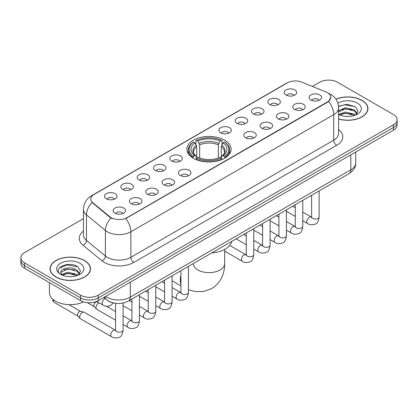 <?xml version="1.0" encoding="UTF-8"?>
<svg xmlns="http://www.w3.org/2000/svg" width="418" height="418" viewBox="0 0 418 418"><rect width="100%" height="100%" fill="white"/><g stroke="black" fill="none" stroke-linecap="round" stroke-linejoin="round"><path stroke-width="0.63" d="M224.628 140.187A22.102 12.759 0 0 0 200.541 137.423A22.102 12.759 0 0 0 186.898 149.21A22.102 12.759 0 0 0 193.372 158.234A22.102 12.759 0 0 0 217.459 160.998A22.102 12.759 0 0 0 231.102 149.21A22.102 12.759 0 0 0 224.628 140.187M269.683 104.474A6.254 3.61 180 0 1 268.44 103.45A6.254 3.61 180 0 1 270.514 98.962A6.254 3.61 180 0 1 278.529 99.364A6.254 3.61 180 0 1 279.767 103.45A6.254 3.61 180 0 1 269.683 104.474M277.766 104.845A3.752 2.168 0 0 0 276.758 103.789A3.752 2.168 0 0 0 273.064 103.241A3.752 2.168 0 0 0 270.446 104.845M253.345 113.905A6.254 3.61 180 0 1 252.106 112.881A6.254 3.61 180 0 1 254.175 108.393A6.254 3.61 180 0 1 262.19 108.795A6.254 3.61 180 0 1 263.434 112.881A6.254 3.61 180 0 1 253.345 113.905M261.433 114.276A3.752 2.168 0 0 0 260.424 113.221A3.752 2.168 0 0 0 256.725 112.672A3.752 2.168 0 0 0 254.107 114.276M237.011 123.336A6.254 3.61 180 0 1 235.773 122.312A6.254 3.61 180 0 1 237.842 117.824A6.254 3.61 180 0 1 245.857 118.226A6.254 3.61 180 0 1 247.101 122.312A6.254 3.61 180 0 1 237.011 123.336M245.094 123.707A3.752 2.168 0 0 0 244.091 122.652A3.752 2.168 0 0 0 240.392 122.103A3.752 2.168 0 0 0 237.774 123.707M220.678 132.767A6.254 3.61 180 0 1 219.434 131.743A6.254 3.61 180 0 1 221.509 127.255A6.254 3.61 180 0 1 229.524 127.657A6.254 3.61 180 0 1 230.762 131.743A6.254 3.61 180 0 1 220.678 132.767M228.761 133.138A3.752 2.168 0 0 0 227.753 132.083A3.752 2.168 0 0 0 224.058 131.534A3.752 2.168 0 0 0 221.441 133.138M171.673 161.061A6.254 3.61 180 0 1 170.429 160.037A6.254 3.61 180 0 1 172.503 155.548A6.254 3.61 180 0 1 180.519 155.951A6.254 3.61 180 0 1 181.757 160.037A6.254 3.61 180 0 1 171.673 161.061M179.756 161.432A3.752 2.168 0 0 0 178.747 160.376A3.752 2.168 0 0 0 175.048 159.828A3.752 2.168 0 0 0 172.43 161.432M155.334 170.492A6.254 3.61 180 0 1 154.096 169.468A6.254 3.61 180 0 1 156.165 164.979A6.254 3.61 180 0 1 164.18 165.382A6.254 3.61 180 0 1 165.423 169.468A6.254 3.61 180 0 1 155.334 170.492M163.417 170.863A3.752 2.168 0 0 0 162.414 169.807A3.752 2.168 0 0 0 158.715 169.259A3.752 2.168 0 0 0 156.097 170.863M139.001 179.923A6.254 3.61 180 0 1 137.757 178.899A6.254 3.61 180 0 1 139.831 174.41A6.254 3.61 180 0 1 147.847 174.813A6.254 3.61 180 0 1 149.085 178.899A6.254 3.61 180 0 1 139.001 179.923M147.084 180.294A3.752 2.168 0 0 0 146.075 179.238A3.752 2.168 0 0 0 142.381 178.69A3.752 2.168 0 0 0 139.764 180.294M122.662 189.354A6.254 3.61 180 0 1 121.424 188.33A6.254 3.61 180 0 1 123.493 183.842A6.254 3.61 180 0 1 131.508 184.244A6.254 3.61 180 0 1 132.752 188.33A6.254 3.61 180 0 1 122.662 189.354M130.75 189.725A3.752 2.168 0 0 0 129.742 188.67A3.752 2.168 0 0 0 126.043 188.121A3.752 2.168 0 0 0 123.425 189.725M106.329 198.785A6.254 3.61 180 0 1 105.09 197.761A6.254 3.61 180 0 1 107.16 193.273A6.254 3.61 180 0 1 115.175 193.675A6.254 3.61 180 0 1 116.418 197.761A6.254 3.61 180 0 1 106.329 198.785M114.412 199.156A3.752 2.168 0 0 0 113.403 198.101A3.752 2.168 0 0 0 109.709 197.552A3.752 2.168 0 0 0 107.092 199.156M286.016 95.043A6.254 3.61 180 0 1 284.778 94.019A6.254 3.61 180 0 1 286.847 89.53A6.254 3.61 180 0 1 294.862 89.933A6.254 3.61 180 0 1 296.106 94.019A6.254 3.61 180 0 1 286.016 95.043M294.1 95.414A3.752 2.168 0 0 0 293.096 94.358A3.752 2.168 0 0 0 289.397 93.81A3.752 2.168 0 0 0 286.779 95.414M294.596 109.427A6.254 3.61 180 0 1 293.358 108.403A6.254 3.61 180 0 1 295.427 103.915A6.254 3.61 180 0 1 303.442 104.317A6.254 3.61 180 0 1 304.685 108.403A6.254 3.61 180 0 1 294.596 109.427M302.684 109.798A3.752 2.168 0 0 0 301.676 108.743A3.752 2.168 0 0 0 297.977 108.194A3.752 2.168 0 0 0 295.359 109.798M278.263 118.858A6.254 3.61 180 0 1 277.024 117.834A6.254 3.61 180 0 1 279.093 113.346A6.254 3.61 180 0 1 287.109 113.748A6.254 3.61 180 0 1 288.352 117.834A6.254 3.61 180 0 1 278.263 118.858M286.346 119.229A3.752 2.168 0 0 0 285.337 118.174A3.752 2.168 0 0 0 281.643 117.625A3.752 2.168 0 0 0 279.025 119.229M261.929 128.289A6.254 3.61 180 0 1 260.686 127.265A6.254 3.61 180 0 1 262.76 122.777A6.254 3.61 180 0 1 270.775 123.179A6.254 3.61 180 0 1 272.013 127.265A6.254 3.61 180 0 1 261.929 128.289M270.012 128.66A3.752 2.168 0 0 0 269.004 127.605A3.752 2.168 0 0 0 265.305 127.056A3.752 2.168 0 0 0 262.692 128.66M245.591 137.721A6.254 3.61 180 0 1 244.352 136.696A6.254 3.61 180 0 1 246.421 132.208A6.254 3.61 180 0 1 254.437 132.611A6.254 3.61 180 0 1 255.68 136.696A6.254 3.61 180 0 1 245.591 137.721M253.674 138.092A3.752 2.168 0 0 0 252.671 137.036A3.752 2.168 0 0 0 248.971 136.487A3.752 2.168 0 0 0 246.354 138.092M180.252 175.445A6.254 3.61 180 0 1 179.008 174.421A6.254 3.61 180 0 1 181.083 169.933A6.254 3.61 180 0 1 189.098 170.335A6.254 3.61 180 0 1 190.336 174.421A6.254 3.61 180 0 1 180.252 175.445M188.335 175.816A3.752 2.168 0 0 0 187.327 174.761A3.752 2.168 0 0 0 183.633 174.212A3.752 2.168 0 0 0 181.015 175.816M163.913 184.876A6.254 3.61 180 0 1 162.675 183.852A6.254 3.61 180 0 1 164.744 179.364A6.254 3.61 180 0 1 172.759 179.766A6.254 3.61 180 0 1 174.003 183.852A6.254 3.61 180 0 1 163.913 184.876M172.002 185.247A3.752 2.168 0 0 0 170.993 184.192A3.752 2.168 0 0 0 167.294 183.643A3.752 2.168 0 0 0 164.676 185.247M147.58 194.307A6.254 3.61 180 0 1 146.337 193.283A6.254 3.61 180 0 1 148.411 188.795A6.254 3.61 180 0 1 156.426 189.197A6.254 3.61 180 0 1 157.67 193.283A6.254 3.61 180 0 1 147.58 194.307M155.663 194.678A3.752 2.168 0 0 0 154.655 193.623A3.752 2.168 0 0 0 150.961 193.074A3.752 2.168 0 0 0 148.343 194.678M131.247 203.738A6.254 3.61 180 0 1 130.003 202.714A6.254 3.61 180 0 1 132.078 198.226A6.254 3.61 180 0 1 140.093 198.628A6.254 3.61 180 0 1 141.331 202.714A6.254 3.61 180 0 1 131.247 203.738M139.33 204.109A3.752 2.168 0 0 0 138.321 203.054A3.752 2.168 0 0 0 134.622 202.505A3.752 2.168 0 0 0 132.004 204.109M114.908 213.17A6.254 3.61 180 0 1 113.67 212.145A6.254 3.61 180 0 1 115.739 207.657A6.254 3.61 180 0 1 123.754 208.059A6.254 3.61 180 0 1 124.998 212.145A6.254 3.61 180 0 1 114.908 213.17M122.991 213.541A3.752 2.168 0 0 0 121.988 212.485A3.752 2.168 0 0 0 118.289 211.936A3.752 2.168 0 0 0 115.671 213.541M310.935 99.996A6.254 3.61 180 0 1 309.691 98.972A6.254 3.61 180 0 1 311.765 94.484A6.254 3.61 180 0 1 319.78 94.886A6.254 3.61 180 0 1 321.019 98.972A6.254 3.61 180 0 1 310.935 99.996M319.018 100.367A3.752 2.168 0 0 0 318.009 99.312A3.752 2.168 0 0 0 314.315 98.763A3.752 2.168 0 0 0 311.697 100.367M326.03 91.965A11.26 6.5 180 0 1 327.534 92.691A11.26 6.5 180 0 1 330.831 97.289A11.26 6.5 180 0 1 327.534 101.882L127.03 217.647A11.26 6.5 180 0 1 109.845 216.78L92.843 202.761A11.26 6.5 180 0 1 90.805 199.031A11.26 6.5 180 0 1 94.107 194.433L287.333 82.879A11.26 6.5 180 0 1 301.749 82.147L326.03 91.965M112.364 302.637A12.509 7.221 180 0 1 107.311 300.27M338.611 119.031A20.226 11.678 0 0 0 367.955 108.607A20.226 11.678 0 0 0 362.035 100.351A20.226 11.678 0 0 0 335.905 99.139M84.567 260.545A20.226 11.678 0 0 0 62.528 258.016A20.226 11.678 0 0 0 50.045 268.8A20.226 11.678 0 0 0 55.965 277.061A20.226 11.678 0 0 0 78.009 279.59A20.226 11.678 0 0 0 90.492 268.8A20.226 11.678 0 0 0 84.567 260.545M50.254 269.856A20.226 11.678 0 0 0 50.181 270.164M330.831 97.289L328.626 101.428L327.534 102.222L125.761 218.551A14.593 8.428 60 0 1 130.86 231.776A16.678 9.63 180 0 1 107.274 231.776A16.678 9.63 180 0 1 105.404 230.49L86.458 214.868A16.678 9.63 180 0 1 83.443 209.345L83.443 234.879A16.678 9.63 0 0 0 86.458 240.407L105.404 256.025A16.678 9.63 0 0 0 107.274 257.31A16.678 9.63 0 0 0 130.86 257.31L333.726 140.187A16.678 9.63 0 0 0 338.611 133.379L338.611 107.844A16.678 9.63 180 0 1 333.726 114.652A14.593 8.428 -120 0 0 328.626 101.428M83.443 218.635L24.563 252.629A12.509 7.221 0 0 0 20.9 257.739L20.9 263.183A12.509 7.221 0 0 0 24.563 268.293L80.585 300.636L80.585 297.914A12.509 7.221 0 0 0 98.277 297.914L393.437 127.506A12.509 7.221 0 0 0 397.1 122.401A12.509 7.221 0 0 1 393.437 127.506L98.277 297.914A12.509 7.221 0 0 1 80.585 297.914L24.563 265.566L80.585 297.914L80.585 295.186A12.509 7.221 0 0 0 98.277 295.186L393.437 124.783A12.509 7.221 0 0 0 397.1 119.673A12.509 7.221 0 0 0 393.437 114.569L337.415 82.221A12.509 7.221 0 0 0 319.723 82.221L312.398 86.453M20.9 260.461A12.509 7.221 0 0 0 24.563 265.566A12.509 7.221 0 0 1 20.9 260.461M112.374 218.551L109.845 217.271L92.085 202.484A14.593 9.76 129.5 0 0 86.458 214.868L86.458 240.407A4.17 2.79 -50.5 0 1 83.046 245.194A20.848 12.038 180 0 1 83.443 231.065M20.9 257.739A12.509 7.221 0 0 0 24.563 262.844L80.585 295.186M90.356 270.164A20.226 11.678 0 0 0 90.283 269.856M367.819 109.971A20.226 11.678 0 0 0 367.746 109.662M80.585 300.636A12.509 7.221 0 0 0 98.277 300.636L393.437 130.228A12.509 7.221 0 0 0 397.1 125.123L397.1 119.673M338.611 118.895A20.017 11.558 0 0 0 367.746 108.607A20.017 11.558 0 0 0 361.883 100.44A20.017 11.558 0 0 0 335.983 99.254M345.472 116.35L348.617 116.439M339.223 114.354L345.294 112.04L354.396 114.166L355.499 115.049M339.782 114.934L345.294 113.121L354.595 115.384M338.611 113.382A9.426 5.439 0 0 0 339.865 115.013M338.611 110.874L345.294 107.713L354.396 109.845L357.103 113.586M338.611 111.956L345.294 108.795L354.396 110.927L356.888 113.863M338.611 114.427A13.595 7.848 0 0 0 357.343 114.161A13.595 7.848 0 0 0 357.343 103.058A13.595 7.848 0 0 0 337.89 103.194M355.822 114.919L357.949 110.739L355.258 106.679L346.783 104.249L338.528 106.24M339.317 114.772L338.611 114.02M338.554 106.501L344.552 104.766L355.07 106.553M341.553 109.631L344.552 109.088L352.06 109.735M341.553 113.957L344.552 113.414L352.06 114.057M56.117 276.972A20.017 11.558 0 0 0 77.926 279.48A20.017 11.558 0 0 0 90.283 268.8A20.017 11.558 0 0 0 84.42 260.633A20.017 11.558 0 0 0 62.606 258.125A20.017 11.558 0 0 0 50.254 268.8A20.017 11.558 0 0 0 56.117 276.972M49.418 282.641L49.418 292.637A20.848 12.038 0 0 0 55.526 301.148A20.848 12.038 0 0 0 83.563 301.906M68.009 276.544L71.149 276.632M61.759 274.548L67.831 272.233L76.933 274.36L78.03 275.243M62.319 275.128L67.831 273.315L77.126 275.577M61.854 274.966L60.882 272.682A9.426 5.439 0 0 0 62.402 275.201M79.639 273.774L76.933 270.038C71.274 265.817 59.638 268.419 60.882 272.682L60.845 272.27M60.903 272.818L61.164 272.113L67.831 268.988L76.933 271.12L79.425 274.056M78.354 275.112L80.486 270.932L77.79 266.872C68.254 260.017 51.304 269.046 61.091 274.589L61.577 274.882M79.88 263.251A13.595 7.848 0 0 0 60.657 263.251A13.595 7.848 0 0 0 60.657 274.354A13.595 7.848 0 0 0 79.88 274.354A13.595 7.848 0 0 0 79.88 263.251M59.105 268.236L67.089 264.96L77.607 266.747M64.09 269.824L67.089 269.281L74.597 269.923M64.09 274.151L67.089 273.607L74.597 274.25M192.975 157.999L193.565 156.416A19.85 11.458 0 0 1 193.565 142.005L194.934 142.789A17.932 10.351 0 0 0 194.934 155.632L196.282 156.395L196.716 158.004M196.716 157.346L196.716 146.566L194.934 142.789M195.922 144.497L195.922 140.641L196.517 140.302A19.85 11.458 0 0 1 221.483 140.302L220.119 141.091A17.932 10.351 0 0 0 197.881 141.091L199.663 144.868L199.663 158.051M218.337 158.051L218.337 144.868L220.119 141.091M211.759 252.921A22.933 13.24 0 0 0 231.771 241.369M195.922 159.143A20.681 11.939 0 0 0 222.078 159.143L221.483 158.119A19.85 11.458 0 0 1 196.517 158.119L195.922 159.498M222.078 159.498L222.078 159.143M193.565 142.005L192.975 142.339A20.681 11.939 0 0 0 188.319 149.89A20.681 11.939 0 0 0 192.975 157.44M221.483 140.302L222.078 140.641L222.078 144.497M196.517 158.119L197.881 157.33A17.932 10.351 0 0 0 220.119 157.33L221.483 158.119M194.934 155.632L193.565 156.416M197.881 141.091L196.517 140.302M196.282 145.114A16.041 9.259 0 0 0 196.282 156.395L196.356 156.447C194.077 154.242 193.147 152.748 193.571 151.959A15.429 8.909 0 0 1 196.716 146.566M225.025 157.44A20.681 11.939 0 0 0 229.681 149.89A20.681 11.939 0 0 0 225.025 142.339L224.435 142.005A19.85 11.458 0 0 1 224.435 156.416L225.025 157.999M224.435 156.416L223.066 155.632A17.932 10.351 0 0 0 223.066 142.789L224.435 142.005M223.066 142.789L221.284 146.566L221.284 157.346L221.718 156.395L223.066 155.632M221.284 146.566A15.429 8.909 0 0 1 224.429 151.959C224.847 152.753 223.923 154.247 221.644 156.447L221.718 156.395A16.041 9.259 0 0 0 221.718 145.114M221.284 158.004L221.284 157.346M115.577 320.167L96.814 309.336A3.752 2.168 -60 0 1 96.516 309.095A3.752 2.168 -60 0 1 96.041 307.617A3.752 2.168 -60 0 1 98.69 303.019A3.752 2.168 -60 0 1 99.134 302.81M96.516 309.095L94.17 306.556A2.712 1.567 -60 0 1 93.825 305.49A2.712 1.567 -60 0 1 95.743 302.172A2.712 1.567 -60 0 1 96.84 301.932L98.12 302.224M123.085 303.013L123.085 330.053C122.573 334.41 121.22 336.845 119.036 337.357C115.938 338.319 113.445 338.099 111.559 336.709L80.481 318.767A3.752 2.168 -60 0 1 80.178 318.526A3.752 2.168 -60 0 1 79.702 317.048A3.752 2.168 -60 0 1 82.356 312.45A3.752 2.168 -60 0 1 83.872 312.126A3.752 2.168 -60 0 1 84.232 312.267L115.567 330.345M80.178 318.526L77.837 315.987A2.712 1.567 -60 0 1 77.492 314.921A2.712 1.567 -60 0 1 79.41 311.603A2.712 1.567 -60 0 1 80.502 311.363L83.872 312.126M92.843 202.761L92.843 203.252M109.845 216.78L109.845 217.271M127.03 217.647L127.03 217.982M327.534 101.882L327.534 102.222M133.812 262.42A4.17 2.409 60 0 1 130.86 257.31L130.86 231.776L333.726 114.652L333.726 140.187A4.17 2.409 60 0 0 336.673 145.297L133.812 262.42A20.848 12.038 180 0 1 104.322 262.42A20.848 12.038 180 0 1 101.987 260.811L83.046 245.194M338.611 107.844C338.329 101.846 335.696 97.347 330.706 94.353L328.6 93.324A14.593 6.834 112 0 0 328.402 93.256M92.864 195.284A14.593 8.428 -120 0 0 91.354 195.854C86.364 198.853 83.725 203.347 83.443 209.345M91.354 195.854L286.105 83.417A14.593 8.428 60 0 1 287.213 82.947M111.089 218.044A14.593 9.76 129.5 0 0 105.404 230.49L105.404 256.025A4.17 2.79 -50.5 0 1 101.987 260.811M338.611 129.559A20.848 12.038 180 0 1 336.673 145.297M98.277 295.186L98.277 300.636M393.437 124.783L393.437 130.228M24.563 262.844L24.563 268.293M105.561 296.43A16.678 9.63 0 0 0 106.684 297.146A16.678 9.63 0 0 0 130.27 297.146L350.827 169.812A16.678 9.63 0 0 0 355.713 162.999C355.838 167.137 353.633 170.68 349.103 173.627L128.545 300.965A8.339 4.817 60 0 0 130.27 297.146L130.27 282.166M350.827 154.827L350.827 169.812A8.339 4.817 60 0 1 349.103 173.627M104.887 296.822A8.339 5.58 129.5 0 0 106.339 299.534L103.805 297.444M224.638 249.462L224.638 263.612A15.638 9.029 180 0 1 220.056 269.997A15.638 9.029 180 0 1 197.944 269.997A15.638 9.029 180 0 1 193.362 263.612L193.398 264.223M180.921 284.198A15.638 9.029 -60 0 1 180.921 275.446M218.337 144.868A15.429 8.909 0 0 0 199.663 144.868M218.771 143.411A16.041 9.259 0 0 0 199.229 143.411M319.112 190.942L319.112 216.879A3.752 2.168 180 0 1 317.837 218.504A3.752 2.168 180 0 1 312.701 218.415A3.752 2.168 180 0 1 311.603 216.879L311.483 217.689L311.818 217.412M319.112 216.879C318.594 221.237 317.246 223.672 315.062 224.184C311.959 225.145 309.466 224.926 307.585 223.536A3.752 2.168 -60 0 1 307.005 220.526A3.752 2.168 -60 0 1 309.461 217.224A3.752 2.168 -60 0 1 309.628 217.13A3.752 2.168 -60 0 1 311.337 217.036L311.593 217.172M302.773 200.374L302.773 226.31A3.752 2.168 180 0 1 301.503 227.935A3.752 2.168 180 0 1 296.367 227.847A3.752 2.168 180 0 1 295.27 226.31L295.15 227.12L295.484 226.843M302.773 226.31C302.261 230.668 300.908 233.103 298.724 233.615C295.625 234.576 293.133 234.357 291.247 232.967A3.752 2.168 -60 0 1 290.672 229.957A3.752 2.168 -60 0 1 293.123 226.655A3.752 2.168 -60 0 1 293.29 226.561A3.752 2.168 -60 0 1 294.998 226.467L295.26 226.603M286.44 209.805L286.44 235.742A3.752 2.168 180 0 1 285.17 237.367A3.752 2.168 180 0 1 280.034 237.278A3.752 2.168 180 0 1 278.931 235.742L278.811 236.551L279.146 236.274M286.44 235.742C285.922 240.099 284.574 242.534 282.39 243.046C279.292 244.007 276.8 243.788 274.913 242.398A3.752 2.168 -60 0 1 274.339 239.389A3.752 2.168 -60 0 1 276.789 236.086A3.752 2.168 -60 0 1 276.956 235.992A3.752 2.168 -60 0 1 278.665 235.898L278.921 236.034M270.101 219.236L270.101 245.173A3.752 2.168 180 0 1 268.831 246.798A3.752 2.168 180 0 1 263.695 246.709A3.752 2.168 180 0 1 262.598 245.173L262.478 245.983L262.812 245.706M270.101 245.173C269.589 249.53 268.241 251.965 266.057 252.477C262.953 253.439 260.461 253.219 258.575 251.829A3.752 2.168 -60 0 1 258 248.82A3.752 2.168 -60 0 1 260.456 245.518A3.752 2.168 -60 0 1 260.618 245.423A3.752 2.168 -60 0 1 262.332 245.329L262.588 245.465M253.768 228.667L253.768 254.604A3.752 2.168 180 0 1 252.498 256.229A3.752 2.168 180 0 1 247.362 256.14A3.752 2.168 180 0 1 246.265 254.604L246.139 255.414L246.479 255.137M253.768 254.604C253.256 258.961 251.902 261.396 249.718 261.908C246.62 262.87 244.128 262.65 242.241 261.26A3.752 2.168 -60 0 1 241.667 258.251A3.752 2.168 -60 0 1 244.117 254.949A3.752 2.168 -60 0 1 244.284 254.855A3.752 2.168 -60 0 1 245.993 254.761L246.249 254.896M188.429 266.391L188.429 292.328A3.752 2.168 180 0 1 187.154 293.953A3.752 2.168 180 0 1 182.018 293.864A3.752 2.168 180 0 1 180.921 292.328L180.801 293.138L181.135 292.861M188.429 292.328C187.912 296.686 186.564 299.121 184.38 299.633C181.276 300.594 178.784 300.375 176.898 298.985A3.752 2.168 -60 0 1 176.323 295.975A3.752 2.168 -60 0 1 178.779 292.673A3.752 2.168 -60 0 1 178.946 292.579A3.752 2.168 -60 0 1 180.654 292.485L180.91 292.621M172.091 275.823L172.091 301.759A3.752 2.168 180 0 1 170.821 303.384A3.752 2.168 180 0 1 165.685 303.296A3.752 2.168 180 0 1 164.587 301.759L164.467 302.569L164.802 302.292M172.091 301.759C171.579 306.117 170.225 308.552 168.041 309.064C164.943 310.025 162.45 309.806 160.564 308.416A3.752 2.168 -60 0 1 159.989 305.406A3.752 2.168 -60 0 1 162.44 302.104A3.752 2.168 -60 0 1 162.607 302.01A3.752 2.168 -60 0 1 164.316 301.916L164.572 302.052M155.757 285.254L155.757 311.191A3.752 2.168 180 0 1 154.488 312.816A3.752 2.168 180 0 1 149.351 312.727A3.752 2.168 180 0 1 148.249 311.191L148.129 312L148.463 311.724M155.757 311.191C155.24 315.548 153.892 317.983 151.708 318.495C148.609 319.456 146.117 319.237 144.231 317.847A3.752 2.168 -60 0 1 143.656 314.838A3.752 2.168 -60 0 1 146.107 311.535A3.752 2.168 -60 0 1 146.274 311.441A3.752 2.168 -60 0 1 147.982 311.347L148.238 311.483M139.419 294.685L139.419 320.622A3.752 2.168 180 0 1 138.149 322.247A3.752 2.168 180 0 1 133.013 322.158A3.752 2.168 180 0 1 131.916 320.622L131.795 321.432L132.13 321.155M139.419 320.622C138.907 324.979 137.559 327.414 135.375 327.926C132.271 328.888 129.779 328.668 127.892 327.278A3.752 2.168 -60 0 1 127.318 324.269A3.752 2.168 -60 0 1 129.768 320.967A3.752 2.168 -60 0 1 129.935 320.872A3.752 2.168 -60 0 1 131.649 320.778L131.905 320.914M123.085 330.053A3.752 2.168 180 0 1 121.816 331.678A3.752 2.168 180 0 1 116.679 331.589A3.752 2.168 180 0 1 115.577 330.053L115.457 330.863L115.796 330.586M111.559 336.709A3.752 2.168 -60 0 1 110.984 333.7A3.752 2.168 -60 0 1 113.435 330.398A3.752 2.168 -60 0 1 113.602 330.304A3.752 2.168 -60 0 1 115.311 330.21M77.931 316.092L54.053 302.303A2.712 1.567 -60 0 1 53.697 299.941M96.704 301.404L102.98 305.03A3.752 2.168 -60 0 1 102.405 302.021A3.752 2.168 -60 0 1 104.855 298.713A3.752 2.168 -60 0 1 105.022 298.624A3.752 2.168 -60 0 1 105.158 298.556M286.105 83.417L288.781 82.168M128.545 300.965C121.831 304.335 115.122 304.335 108.408 300.965L106.339 299.534M355.713 162.999L355.713 152.006M367.746 110.284L367.746 108.607M90.283 270.472L90.283 268.8M50.254 270.472L50.254 268.8M224.638 263.612C224.847 271.465 221.932 282.307 211.639 288.608L203.895 291.45L195.634 291.639L188.429 289.752M180.921 285.886L172.091 280.786M188.319 153.709L188.319 149.89M229.681 153.709L229.681 149.89M307.585 223.536L302.773 220.761M295.27 216.425L286.44 211.33M311.603 195.279L311.603 216.879M311.337 217.036L302.773 212.093M295.27 207.762L292.626 206.236M291.247 232.967L286.44 230.193M278.931 225.856L270.101 220.761M295.27 204.71L295.27 226.31M294.998 226.467L286.44 221.524M278.931 217.193L276.293 215.667M274.913 242.398L270.101 239.624M262.598 235.287L253.768 230.193M278.931 214.141L278.931 235.742M278.665 235.898L270.101 230.955M262.598 226.624L259.954 225.098M258.575 251.829L253.768 249.055M246.265 244.718L236.113 238.861M262.598 223.573L262.598 245.173M262.332 245.329L253.768 240.387M246.265 236.055L243.621 234.529M242.241 261.26L224.638 251.098M246.265 233.004L246.265 254.604M245.993 254.761L229.769 245.392M176.898 298.985L172.091 296.21M164.587 291.874L155.757 286.779M180.921 270.728L180.921 292.328M180.654 292.485L172.091 287.542M164.587 283.211L161.944 281.685M160.564 308.416L155.757 305.642M148.249 301.305L139.419 296.21M164.587 280.159L164.587 301.759M164.316 301.916L155.757 296.973M148.249 292.642L145.605 291.116M144.231 317.847L139.419 315.073M131.916 310.736L123.085 305.642M148.249 289.59L148.249 311.191M147.982 311.347L139.419 306.404M131.916 302.073L129.272 300.547M127.892 327.278L123.085 324.504M87.315 302.648L94.269 306.66M131.916 299.022L131.916 320.622M131.649 320.778L123.085 315.836M115.577 311.504L106.522 306.274M96.292 301.571L96.976 301.968M115.577 303.306L115.577 330.053M68.954 304.649L80.643 311.4M54.053 302.303L52.783 300.641L52.799 299.21M102.98 305.03C104.829 306.415 107.322 306.629 110.456 305.678L113.393 302.909"/></g></svg>
